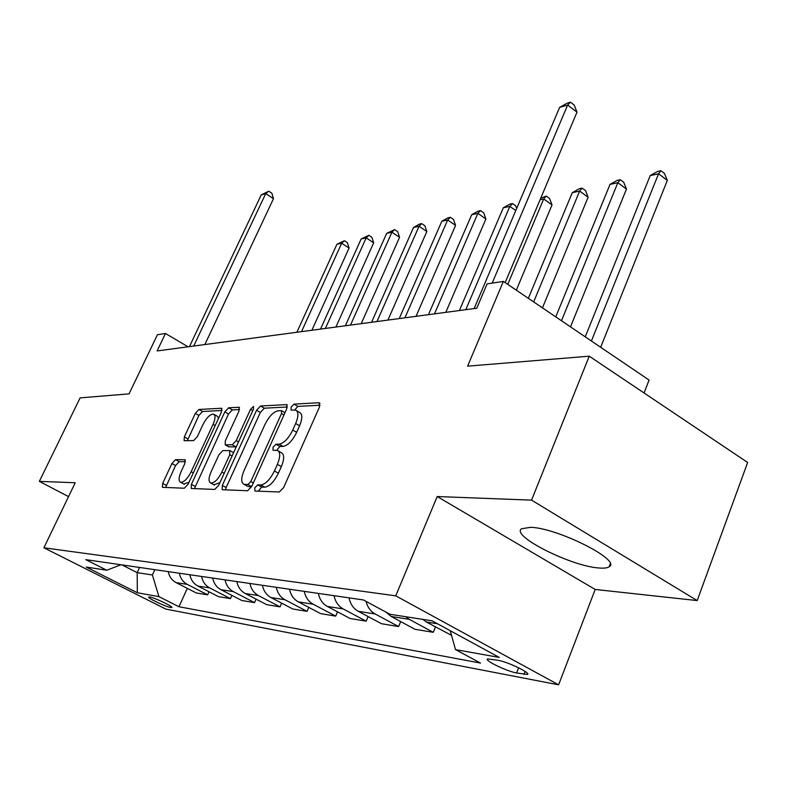 <?xml version="1.0" encoding="UTF-8"?>
<svg xmlns="http://www.w3.org/2000/svg" width="787" height="787" viewBox="0 0 787 787"><rect width="100%" height="100%" fill="white"/><g stroke="black" fill="none" stroke-linecap="round" stroke-linejoin="round"><path stroke-width="1.18" d="M254.752 487.891L254.919 491.039L279.257 492.003L283.645 487.556L319.492 406.997L319.03 402.728L294.004 404.125L291.062 407.213L291.052 410.096L295.666 410.116C298.657 411.729 298.647 416.195 295.666 423.514L292.734 430.056C288.465 438.566 283.93 443.268 279.1 444.173L275.981 444.212L273.03 447.262L273.02 450.262L277.408 450.43C280.467 452.132 280.457 456.765 277.378 464.34L274.407 470.98C270.089 479.588 265.544 484.251 260.772 484.969L257.693 484.861L254.752 487.891M278.323 450.951L281.343 452.682C284.422 454.394 284.422 459.028 281.353 466.602L278.382 473.233C274.083 481.831 269.538 486.484 264.757 487.183L261.658 487.074L258.333 491.167M320.073 405.226L297.87 406.407L294.732 409.968M296.64 410.686L299.552 412.408C302.552 414.021 302.562 418.487 299.591 425.806L296.66 432.348C292.41 440.838 287.865 445.531 283.025 446.426L279.897 446.455L276.65 450.282M598.799 567.968C603.944 568.43 607.407 568.017 609.197 566.738C621.878 560.374 557.688 527.988 530.654 527.31L521.555 528.756C510.576 535.76 570.801 566.158 598.799 567.968M170.631 607.505L171.802 607.515C173.671 606.777 154.744 597.736 149.825 597.018L148.713 597.028C146.962 597.815 165.604 606.718 170.631 607.505M175.54 459.657L171.92 463.553L162.683 483.356L162.427 487.33L184.306 488.225L188.073 484.241L221.422 412.054L221.59 408.246L198.944 409.466L195.314 413.401L184.345 436.913L184.109 440.72L193.661 440.582L197.36 436.618L202.869 424.744C206.607 417.592 210.178 414.051 213.572 414.129C215.638 415.31 215.471 418.723 213.07 424.36L191.162 471.728C187.434 478.889 183.902 482.401 180.567 482.264C178.452 480.965 178.649 477.384 181.148 471.531L184.788 463.681L185.014 459.746L175.54 459.657L179.17 461.664L175.55 465.55L165.624 487.487M531.559 500.138L437.208 496.538L595.198 589.453L697.184 600.579L531.559 500.138L589.247 356.186L467.616 366.152L503.355 281.402L487.094 283.91L476.774 308.219L157.115 350.933L165.467 333.491L157.43 334.731L129.048 393.874L80.117 397.878L39.35 481.378L68.538 496.617M437.208 496.538L395.753 595.838L43.885 547.782L75.227 482.746L39.35 481.378M222.308 485.431L222.19 489.701L247.571 490.744L251.742 486.445L286.783 408.679L286.812 404.597L260.586 406.003L256.582 410.243L222.308 485.431L226.164 487.556L225.446 489.868M214.753 489.435L191.221 488.471L191.408 484.359L224.846 411.876L228.653 407.794L239.091 407.263L238.953 411.148L225.338 440.799L225.2 444.822L232.293 444.773L236.238 440.612L250.522 409.358L253.532 406.436L253.453 409.201L218.717 485.304L214.753 489.435M589.247 356.186L747.65 462.481L697.184 600.579M498.053 660.293L487.537 658.926C483.936 660.263 506.887 671.35 516.587 672.974L527.447 674.469C531.333 673.21 507.733 661.808 498.053 660.293M395.753 595.838L558.613 684.818L165.801 609.079L43.885 547.782M187.306 588.361L178.964 606.747L480.493 663.067L455.525 649.609L499.292 657.43L432.063 620.815L389.968 614.273L363.397 599.95L85.803 559.646L106.766 570.241L120.923 564.751M178.964 606.747L158.925 596.625L137.332 592.759L86.275 567.063L106.766 570.241M644.071 392.979L649.078 380.062L503.355 281.402M595.198 589.453L558.613 684.818M188.054 346.792L165.467 333.491M139.584 567.457L137.174 572.651L152.393 574.972L154.842 569.67M121.975 564.899L137.174 572.651L137.332 592.759M455.525 649.609L450.223 630.702M422.855 619.389L426.465 622.045L451.522 635.355M435.467 626.924L433.263 632.315L409.25 619.33L405.669 616.713M386.083 612.178L391.218 616.496L414.956 629.275L433.263 632.315M400.681 621.592L398.615 626.56L375.124 613.958C370.529 611.361 367.499 607.171 366.053 601.376M349.064 597.874C350.323 604.062 353.393 608.548 358.242 611.302L381.479 623.717L398.615 626.56M368.1 616.565L366.162 621.169L343.162 608.931C338.361 606.206 335.331 601.799 334.082 595.7M318.351 593.418C319.591 599.419 322.581 603.757 327.333 606.433L350.087 618.503L366.162 621.169M337.515 611.833L335.695 616.113L313.177 604.209C308.474 601.563 305.513 597.284 304.294 591.371M289.518 589.227C290.728 595.051 293.659 599.261 298.312 601.868L320.575 613.604L335.695 616.113M308.76 607.367L307.038 611.351L284.992 599.763C280.388 597.195 277.486 593.044 276.296 587.309M262.396 585.292C263.566 590.939 266.439 595.031 270.984 597.559L292.803 608.981L307.038 611.351M281.657 603.147L280.034 606.866L258.441 595.582C253.926 593.083 251.092 589.05 249.932 583.482M236.818 581.573C237.969 587.063 240.773 591.037 245.229 593.506L266.606 604.632L280.034 606.866M256.08 599.153L254.545 602.635L233.385 591.647C228.968 589.207 226.194 585.282 225.062 579.862M212.677 578.071C213.798 583.403 216.543 587.269 220.911 589.679L241.855 600.52L254.545 602.635M231.899 595.365L230.453 598.632L209.716 587.919C205.387 585.538 202.662 581.721 201.551 576.458M189.834 574.756C190.936 579.94 193.622 583.708 197.911 586.059L218.432 596.635L230.453 598.632M209.008 591.775L207.64 594.834L187.306 584.387C183.056 582.075 180.4 578.347 179.308 573.221M168.211 571.608C169.284 576.664 171.92 580.334 176.121 582.626L196.238 592.945L207.64 594.834M152.393 574.972L158.925 596.625M287.373 406.977L264.353 408.207L260.349 412.427L226.164 487.556M247.915 484.546L250.827 481.546L281.52 413.519L281.539 410.657L278.057 410.784C273.394 411.817 269.006 416.412 264.904 424.587L244.098 470.478C240.999 477.955 240.93 482.559 243.891 484.29L247.915 484.546L251.663 486.622M247.02 486.022L244.757 484.438M251.614 486.73L248.682 486.622M239.523 409.525L232.322 409.909L228.515 413.992L194.448 488.629M228.732 446.809L236.248 446.898M211.064 471.905C208.525 477.945 208.388 481.654 210.67 483.021C214.261 483.198 217.979 479.568 221.845 472.111L229.804 454.699L229.647 450.567L222.849 450.607L218.953 454.719L211.064 471.905M213.916 484.802L219.937 482.618M185.457 461.713L179.17 461.664M183.784 484.015L189.008 482.224M218.589 418.182L217.212 416.205L214.143 414.454M221.993 410.47L202.515 411.503L198.885 415.438L187.326 440.7M600.678 347.293L667.327 180.4L658.552 173.779L650.2 175.609L585.243 336.846M591.411 341.017L658.552 173.779L660.913 170.72L664.415 173.376L667.327 180.4M650.2 175.609L657.568 171.468L660.913 170.72M505.165 282.631L576.999 112.138L567.634 105.055L492.19 283.123M559.616 107.406L567.23 103.136L570.447 102.182L567.634 105.055L559.616 107.406L474.118 308.583M570.447 102.182L574.185 105.015L576.999 112.138M570.496 326.861L626.472 189.087L617.844 182.692L610.014 184.414L555.75 316.876M561.475 320.752L617.844 182.692L620.294 179.711L623.727 182.259L626.472 189.087M610.014 184.414L617.146 180.4L620.294 179.711M542.45 307.874L588.115 197.242L579.635 191.074L572.277 192.687L528.333 298.312M533.665 301.923L579.635 191.074L582.144 188.142L585.528 190.611L588.115 197.242M572.277 192.687L579.193 188.791L582.144 188.142M516.321 290.187L552.031 204.915L543.699 198.944L540.089 199.741M507.753 284.382L543.699 198.944L546.267 196.081L549.582 198.462L552.031 204.915M540.718 198.245L546.267 196.081M465.786 309.694L509.838 206.371L503.296 207.807L459.382 310.55M515.78 210.552L509.838 206.371L512.445 203.558L515.711 205.86L516.666 208.457M503.296 207.807L509.828 204.138L512.445 203.558M445.776 312.36L485.923 218.963L477.876 213.375L471.698 214.733L428.443 314.682M434.493 313.875L477.876 213.375L480.523 210.621L483.73 212.854L485.923 218.963M471.698 214.733L478.043 211.162L480.523 210.621M416.028 316.335L455.575 225.416L447.665 219.996L441.822 221.275L399.225 318.587M404.941 317.82L447.665 219.996L450.341 217.291L453.489 219.455L455.575 225.416M441.822 221.275L447.99 217.812L450.341 217.291M387.893 320.102L426.829 231.526L419.058 226.272L413.519 227.482L371.572 322.276M376.983 321.558L419.058 226.272L421.753 223.616L424.852 225.721L426.829 231.526M413.519 227.482L419.53 224.108L421.753 223.616M361.223 323.664L399.57 237.32L391.926 232.214L386.673 233.365L345.375 325.779M350.51 325.09L391.926 232.214L394.641 229.607L397.691 231.653L399.57 237.32M386.673 233.365L394.641 229.607M335.921 327.038L373.687 242.819L366.171 237.861L361.174 238.953L320.516 329.104M325.385 328.445L366.171 237.861L368.887 235.303L371.887 237.29L373.687 242.819M361.174 238.953L368.887 235.303M311.878 330.255L349.074 248.053L341.676 243.222L336.925 244.265L296.886 332.252M301.519 331.642L341.676 243.222L344.411 240.714L347.352 242.652L349.074 248.053M336.925 244.265L344.411 240.714M204.846 344.549L273.492 198.678L265.731 193.602L193.71 346.044M261.235 194.92L268.751 191.182L265.731 193.602L261.235 194.92L189.46 346.605M268.751 191.182L271.859 193.209L273.492 198.678M426.465 622.045L437.503 623.776M391.218 616.496L409.25 619.33M358.242 611.302L375.124 613.958M327.333 606.433L343.162 608.931M298.312 601.868L313.177 604.209M270.984 597.559L284.992 599.763M245.229 593.506L258.441 595.582M220.911 589.679L233.385 591.647M197.911 586.059L209.716 587.919M176.121 582.626L187.306 584.387M525.116 671.439L523.975 674.38M518.623 667.789L516.587 672.974M264.757 487.183L260.772 484.969M278.382 473.233L274.407 470.98M281.353 466.602L277.378 464.34M279.897 446.455L275.981 444.212M283.025 446.426L279.1 444.173M296.66 432.348L292.734 430.056M299.591 425.806L295.666 423.514M297.87 406.407L294.004 404.125M320.004 403.308L319.03 402.728M261.658 487.074L257.693 484.861M260.349 412.427L256.582 410.243M264.353 408.207L260.586 406.003M287.324 405.069L286.448 404.557M253.325 482.933L250.827 481.546M283.959 414.956L281.52 413.519M195.166 486.405L191.408 484.359M228.515 413.992L224.846 411.876M232.322 409.909L228.653 407.794M239.514 407.656L238.776 407.223M229.233 446.986L225.475 444.862M236.07 446.918L232.293 444.773M238.52 441.91L236.238 440.612M252.784 410.666L250.522 409.358M224.147 473.39L221.845 472.111M232.096 455.998L229.804 454.699M185.358 460.021L184.778 459.706M193.307 472.908L191.162 471.728M215.185 425.56L213.07 424.36M187.945 438.93L184.345 436.913M198.885 415.438L195.314 413.401M202.515 411.503L198.944 409.466M221.993 408.61L221.295 408.207M166.332 485.343L162.683 483.356M175.55 465.55L171.92 463.553M610.259 563.964L609.197 566.738M527.693 673.849L527.447 674.469M284.992 412.673L281.746 410.775M247.816 486.464L243.891 484.29M228.958 446.947L225.2 444.822M214.487 485.117L210.67 483.021M233.601 452.682L230.158 450.735M184.286 484.28L180.567 482.264"/></g></svg>
